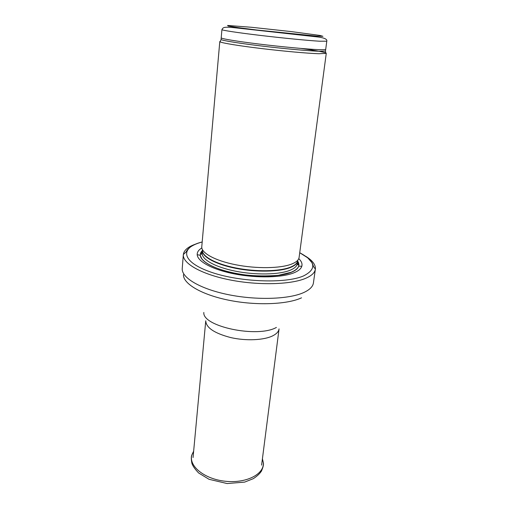 <?xml version="1.0" encoding="UTF-8"?>
<svg xmlns="http://www.w3.org/2000/svg" width="509" height="509" viewBox="0 0 509 509"><rect width="100%" height="100%" fill="white"/><g stroke="black" fill="none" stroke-linecap="round" stroke-linejoin="round"><path stroke-width="0.76" d="M220.302 41.293L219.793 41.56L220.053 41.84C222.039 43.042 238.727 45.804 261.104 48.501C283.456 51.205 307.805 53.388 318.92 53.731L326.269 53.318C325.48 52.306 317.037 50.677 300.94 48.431M201.78 246.687L201.774 246.7C201.08 252.903 214.944 260.659 235.712 264.756C256.441 268.886 280.389 268.491 291.568 264.101C296.225 262.262 298.738 260.042 299.101 257.446L299.101 257.427M201.838 247.947C198.625 249.881 197.078 252.127 197.199 254.685C197.524 261.55 212.934 269.827 235.082 274.046C257.198 278.296 282.234 277.628 293.973 272.799C298.446 270.953 301.061 268.765 301.818 266.239C302.499 263.77 301.481 261.238 298.77 258.648M195.545 244.135C188.018 246.776 183.953 250.231 183.348 254.506L183.342 254.615C182.394 263.274 201.163 274.211 229.763 279.886C258.311 285.6 291.078 284.677 305.775 278.27C311.673 275.706 314.867 272.678 315.364 269.185L315.376 269.083C315.726 264.782 312.513 260.519 305.737 256.301M319.576 41.216L326.784 41.204C327.408 39.301 324.564 37.908 318.259 37.023L237.041 28.008C223.674 26.443 223.177 27.321 221.924 29.63C221.695 30.273 237.219 32.659 259.902 35.356C282.546 38.06 308.18 40.561 319.576 41.216M316.35 36.088L256.778 30.012L238.435 27.664L228.159 26.048L227.574 25.45L251.522 27.282L290.995 31.558L319.843 35.433L322.935 36.298L316.35 36.088M221.924 29.63L221.205 37.819C220.957 38.684 236.399 41.286 258.998 44.048C281.547 46.803 307.105 49.182 318.481 49.634C323.234 49.818 325.645 49.723 325.709 49.354L326.784 41.204M221.097 39.123L221.071 39.581C223.063 40.707 239.523 43.367 261.562 46.014C283.57 48.654 307.544 50.836 318.507 51.237L325.448 51.104L325.525 50.652M202.417 250.053C201.729 256.212 215.301 263.885 235.622 267.919C255.906 271.984 279.352 271.564 290.334 267.2C294.915 265.367 297.383 263.159 297.746 260.576M202.417 250.88C202.334 257.039 216.166 264.553 236.31 268.447C256.421 272.372 279.396 271.889 290.232 267.581C294.546 265.857 296.989 263.789 297.561 261.384M202.404 250.746L202.194 253.145C201.5 259.367 215.027 267.098 235.298 271.144C255.524 275.223 278.913 274.771 289.875 270.343C294.45 268.491 296.919 266.252 297.288 263.643C297.905 265.094 298.306 265.335 298.49 264.362L297.587 261.391M202.397 250.574C200.864 252.025 200.158 253.609 200.279 255.321C200.673 261.798 215.199 269.554 235.953 273.505C256.676 277.481 280.135 276.871 291.224 272.347C295.443 270.616 297.93 268.567 298.675 266.188C299.171 264.54 298.828 262.841 297.644 261.092M183.348 254.506L186.141 251.91C187.522 248.85 191.524 244.823 202.194 241.966C180.18 247.336 180.689 261.206 209.326 271.558C237.716 282.043 285.32 284.028 303.568 275.91C316.999 269.032 315.72 261.314 299.725 252.744M183.342 254.615L182.241 268.447C181.261 277.532 199.865 288.87 228.255 294.641C256.593 300.45 289.157 299.292 303.822 292.503C309.701 289.774 312.901 286.586 313.423 282.928L315.364 269.185M183.45 274.701C183.113 283.723 201.488 294.73 228.872 300.234C256.199 305.769 287.356 304.509 301.538 297.822M203.835 312.456C202.105 326.479 257.439 338.275 276.412 327.427M193.057 457.553L205.751 320.791C206.069 327.713 214.423 333.312 230.825 337.594C246.222 341.1 264.196 340.222 272.939 335.724C276.661 333.789 278.703 331.505 279.059 328.884L261.607 465.124M193.649 451.184L191.931 454.753C188.241 465.71 204.001 478.994 225.137 481.234C246.254 483.658 264.534 474.134 263.318 462.63L262.421 458.781M325.951 53.534L325.448 51.104L325.709 49.354M220.053 41.84L221.071 39.581L221.205 37.819M219.793 41.56L201.774 246.7M326.269 53.318L299.101 257.446M297.6 261.257L297.288 263.643M301.818 266.239L298.675 266.188C297.752 268.542 295.214 270.578 291.053 272.302L278.296 275.324C266.646 276.228 255.677 276.101 245.402 274.936C234.687 273.492 225.252 271.278 217.101 268.288C209.339 265.227 204.198 261.982 201.679 258.553L200.279 255.321L197.199 254.685M202.397 250.88L200.864 253.584C200.991 254.583 201.437 254.436 202.194 253.145M315.376 269.083L313.665 266.869L312.138 262.911L307.767 257.847L299.725 252.731M193.624 451.464L191.931 454.753C191.091 456.388 191.085 459.283 191.925 463.432C192.866 466.168 195.125 469.368 198.707 473.026L209.053 479.3L227.129 483.55L244.638 482.106L253.323 478.657C257.058 476.189 259.743 473.701 261.391 471.181C263.153 467.243 263.802 464.393 263.318 462.63L262.383 459.054"/></g></svg>
